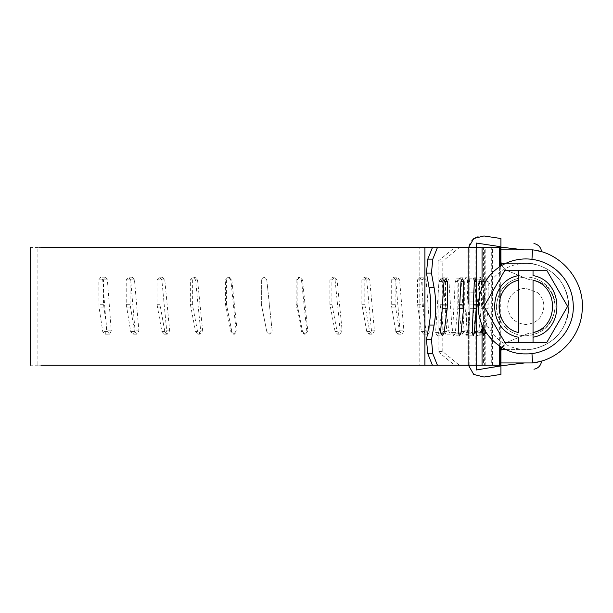 <?xml version="1.0" encoding="UTF-8"?>
<svg xmlns="http://www.w3.org/2000/svg" width="613" height="613" viewBox="0 0 613 613"><rect width="100%" height="100%" fill="white"/><g stroke="black" fill="none" stroke-linecap="round" stroke-linejoin="round"><path stroke-width="0.46" stroke-dasharray="3.06 2.3" d="M496.4 306.4C496.515 314.377 499.327 321.243 504.836 327.013C499.327 321.243 496.515 314.377 496.4 306.4C498.147 288.547 507.947 278.739 525.808 276.999C507.947 278.739 498.147 288.547 496.4 306.4M546.773 285.796C540.965 280.057 533.969 277.122 525.808 276.999C533.969 277.122 540.965 280.057 546.773 285.796L546.773 285.796C552.282 291.558 555.094 298.431 555.209 306.4C553.907 322.699 545.233 332.43 529.203 335.61C519.755 336.491 511.633 333.625 504.836 327.013C510.644 332.752 517.64 335.686 525.808 335.809C543.662 334.062 553.462 324.262 555.209 306.4C555.094 298.431 552.282 291.558 546.773 285.796M537.486 292.585C541.654 296.255 543.792 300.86 543.9 306.4C542.827 317.396 536.796 323.426 525.808 324.499C514.813 323.426 508.782 317.396 507.71 306.4C507.771 301.619 509.434 297.466 512.683 293.949C516.284 290.271 520.659 288.394 525.808 288.309L537.486 292.585C541.654 296.255 543.792 300.86 543.9 306.4C542.827 317.396 536.796 323.426 525.808 324.499C514.813 323.426 508.782 317.396 507.71 306.4C507.771 301.619 509.434 297.466 512.683 293.949C516.284 290.271 520.659 288.394 525.808 288.309L537.486 292.585M482.829 306.4C483.013 294.386 487.35 284.118 495.833 275.605C504.238 267.651 514.23 263.59 525.808 263.429C536.888 263.567 546.566 267.329 554.834 274.716C563.914 283.329 568.565 293.895 568.78 306.4C569.37 329.365 548.765 349.969 525.808 349.379C502.844 349.969 482.239 329.365 482.829 306.4M518.567 342.59L518.567 337.227M518.567 332.56L518.567 280.241M518.567 275.574L518.567 270.218M533.042 270.218L533.042 275.574M533.042 280.241L533.042 332.56M533.042 337.227L533.042 342.59M567.592 306.4L546.696 270.218L504.913 270.218L484.017 306.4L504.913 342.59L546.696 342.59L567.592 306.4M468.478 247.598L468.355 249.376C469.504 240.158 474.707 235.683 483.964 235.959L500.928 238.534L500.928 246.771L476.5 243.062L476.5 301.88L476.5 292.83L468.355 292.83L468.355 301.88L476.5 301.88L468.355 301.88L468.355 292.83L476.5 292.83L476.5 247.598L454.616 247.598L438.088 261.169L442.778 261.169L459.313 247.598L454.616 247.598M468.447 365.21L468.355 363.632L468.447 365.21M531.954 259.307L532.59 249.859L500.928 249.859L500.928 247.116L521.701 249.859L532.59 249.859L524 249.859M500.928 239.17L500.928 239.737M500.928 241.422L500.928 246.403M524.552 362.95L532.59 362.95C561.891 359.9 585.2 331.212 582.174 301.91C580.58 275.712 558.681 252.717 532.59 249.859L536.475 250.495M482.653 332.545L475.872 332.545L475.926 365.21L492.477 365.21L47.975 365.21L484.347 365.21L476.5 365.21L476.5 319.971L468.355 319.971L468.355 310.929L476.5 310.929L468.355 310.929L468.355 319.971L476.5 319.971L476.5 310.929L476.5 369.976L500.928 366.16L500.928 373.769M522.153 362.95L500.928 365.831L500.928 362.95L518.2 362.95M541.608 361.042L539.31 361.67M500.928 374.397L500.928 366.16L500.928 374.397L484.017 377.041M531.954 353.502L532.59 362.95M505.572 349.379L531.663 349.379L501.051 349.379L500.928 350.881M500.928 261.92L501.051 263.429L531.663 263.429L505.572 263.429M501.664 265.498L506.491 270.272L528.046 279.26L506.491 270.272L501.572 265.283M501.664 347.31L506.491 342.537L528.046 333.549C544.536 331.94 553.585 322.89 555.186 306.4C553.585 289.918 544.536 280.869 528.046 279.26C544.536 280.869 553.585 289.918 555.186 306.4C553.585 322.89 544.536 331.94 528.046 333.549L506.491 342.537L501.051 349.379M521.701 249.859L518.2 249.859M468.355 249.376L468.355 292.83L468.355 249.376M500.928 238.534L500.928 246.771M468.355 319.971L468.355 363.632L468.355 319.971M109.558 334.162L107.375 331.457L103.497 304.263L103.497 279.888L105.421 277.176L107.375 279.888L111.298 330.897L109.558 334.162L104.693 334.177L102.716 331.457L99.03 307.059L98.823 279.888L100.754 277.176L102.716 279.888L106.639 330.897L104.9 334.162M107.375 331.457L102.716 331.457M111.298 330.897L106.639 330.897M107.375 279.888L102.716 279.888M130.063 304.263L130.063 279.888L132.27 277.176L134.485 279.888L138.929 330.897L136.722 334.177L134.485 331.457L130.063 304.263L126.217 304.263L126.217 279.888L128.423 277.176L130.646 279.888L135.09 330.897L133.121 334.162L130.646 331.457L126.217 304.263M134.485 331.457L130.646 331.457M138.929 330.897L135.09 330.897M134.485 279.888L130.646 279.888M159.939 304.263L159.939 279.888L162.361 277.176L164.797 279.888L169.648 330.897L167.242 334.177L164.797 331.457L159.939 304.263L156.997 304.263L156.997 279.888L159.418 277.176L161.847 279.888L166.705 330.897L164.552 334.162L161.847 331.457L156.997 304.263M164.797 331.457L161.847 331.457M169.648 330.897L166.705 330.897M164.797 279.888L161.847 279.888M192.359 304.263L192.359 279.888L194.942 277.176L197.532 279.888L202.681 330.897L200.129 334.177L197.532 331.457L192.359 304.263L190.359 304.263L190.359 279.888L192.942 277.176L195.532 279.888L200.681 330.897L198.405 334.162L195.532 331.457L190.359 304.263M197.532 331.457L195.532 331.457M202.681 330.897L200.681 330.897M197.532 279.888L195.532 279.888M226.458 304.263L226.458 279.888L229.139 277.176L231.821 279.888L237.147 330.897L234.511 334.177L231.821 331.457L226.458 304.263L225.454 304.263L225.454 279.888L228.136 277.176L230.817 279.888L236.143 330.897L233.791 334.162L230.817 331.457L225.454 304.263M231.821 331.457L230.817 331.457M237.147 330.897L236.143 330.897M231.821 279.888L230.817 279.888M476.14 334.162L475.075 331.457L473.052 304.263L473.052 279.888L474.079 277.176L475.075 279.888L476.96 330.897L476.04 334.177L482.676 334.162L481.603 331.457L479.573 304.263L479.573 279.888L480.6 277.176L481.603 279.888L483.504 330.897L482.676 334.162M475.075 331.457L481.603 331.457M476.96 330.897L483.504 330.897M475.075 279.888L481.603 279.888M462.869 334.162L461.413 331.457L458.7 304.263L458.7 279.888L460.072 277.176L461.413 279.888L463.995 330.897L462.731 334.177L468.899 334.162L467.435 331.457L464.708 304.263L464.708 279.888L466.087 277.176L467.435 279.888L470.025 330.897L468.899 334.162M461.413 331.457L467.435 331.457M463.995 330.897L470.025 330.897M461.413 279.888L467.435 279.888M445.291 334.162L443.475 331.457L440.111 304.263L440.111 279.888L441.804 277.176L443.475 279.888L446.708 330.897L445.122 334.177L450.693 334.162L448.869 331.457L445.498 304.263L445.498 279.888L447.199 277.176L448.869 279.888L452.11 330.897L450.693 334.162M443.475 331.457L448.869 331.457M446.708 330.897L452.11 330.897M443.475 279.888L448.869 279.888M423.614 334.162L421.468 331.457L417.514 304.263L417.514 279.888L419.499 277.176L421.468 279.888L425.292 330.897L423.407 334.177L428.28 334.162L426.127 331.457L422.173 304.263L422.173 279.888L424.165 277.176L426.127 279.888L429.966 330.897L428.28 334.162M421.468 331.457L426.127 331.457M425.292 330.897L429.966 330.897M421.468 279.888L426.127 279.888M391.27 304.263L391.27 279.888L393.508 277.176L395.73 279.888L400.067 330.897L397.929 334.177L395.73 331.457L391.27 304.263L395.109 304.263L395.109 279.888L397.347 277.176L399.569 279.888L403.913 330.897L402.005 334.162L399.569 331.457L395.109 304.263M395.73 331.457L399.569 331.457M400.067 330.897L403.913 330.897M395.73 279.888L399.569 279.888M361.862 304.263L361.862 279.888L364.298 277.176L366.727 279.888L371.493 330.897L369.141 334.177L366.727 331.457L361.862 304.263L364.804 304.263L364.804 279.888L367.248 277.176L369.677 279.888L374.443 330.897L372.344 334.162L369.677 331.457L364.804 304.263M366.727 331.457L369.677 331.457M371.493 330.897L374.443 330.897M366.727 279.888L369.677 279.888M329.901 304.263L329.901 279.888L332.499 277.176L335.081 279.888L340.161 330.897L337.656 334.177L335.081 331.457L329.901 304.263L331.901 304.263L331.901 279.888L334.491 277.176L337.073 279.888L342.161 330.897L339.924 334.162L337.073 331.457L331.901 304.263M335.081 331.457L337.073 331.457M340.161 330.897L342.161 330.897M335.081 279.888L337.073 279.888M296.125 304.263L296.125 279.888L298.815 277.176L301.489 279.888L306.784 330.897L304.171 334.177L301.489 331.457L296.125 304.263L297.136 304.263L297.136 279.888L299.818 277.176L302.5 279.888L307.787 330.897L305.458 334.162L302.5 331.457L297.136 304.263M301.489 331.457L302.5 331.457M306.784 330.897L307.787 330.897M301.489 279.888L302.5 279.888M261.353 304.263L261.353 279.888L264.065 277.176L266.785 279.888L272.149 330.897L269.781 334.162L266.785 331.457L261.353 304.263L261.353 279.888L264.065 277.176L266.785 279.888L272.149 330.897L269.781 334.162L266.785 331.457L261.353 304.263M438.088 351.64L454.616 365.21L459.313 365.21L442.778 351.64L438.088 351.64L438.088 261.169M499.633 247.598L30.65 247.598M499.633 365.21L30.65 365.21M475.926 365.21L475.09 365.21L475.09 247.598L432.403 247.598L491.71 247.598L491.71 365.21L474.937 365.21L474.937 247.598M459.313 365.21L483.465 365.21L483.465 247.598L491.71 247.598M483.465 365.21L491.71 365.21M459.313 247.598L483.465 247.598M442.778 351.64L442.778 261.169M454.616 365.21L476.5 365.21L476.5 247.598L484.347 247.598L484.347 365.21M469.834 365.21L469.834 247.598L484.347 247.598M469.834 247.598L419.805 247.598L419.805 365.21M47.975 365.21L37.891 365.21L37.891 247.598L419.805 247.598M475.926 334.031L477.282 335.832L478.699 333.112L481.443 304.952L481.443 281.543L480.086 278.831L478.699 281.543L475.926 331.587L475.926 247.598L493.067 247.598L493.067 365.21L492.477 365.21L492.477 247.598L47.975 247.598M478.699 333.112L482.63 333.112M478.699 281.543L485.465 281.543L482.967 326.921M475.872 332.545L475.926 331.587M481.443 304.952L488.186 304.952L488.186 281.543L486.837 278.831L480.086 278.831M481.297 308.714L488.04 308.714L488.186 304.952M485.611 331.71L488.04 308.714M466.868 335.817L468.018 333.112L469.895 308.714L469.995 281.543L469.022 278.831L468.018 281.543L465.934 332.545L466.868 335.817L473.274 335.824M469.995 304.952L473.359 304.952M469.895 308.714L473.205 308.714M468.018 333.112L472.202 333.112M465.934 332.545L472.217 332.545M468.018 281.543L469.995 281.543M453.735 335.817L455.26 333.112L457.796 308.714L457.934 281.543L456.616 278.831L455.26 281.543L452.501 332.545L453.735 335.817L459.604 335.824M457.934 304.952L459.719 304.952M457.796 308.714L459.512 308.714M455.26 333.112L458.187 333.112M452.501 332.545L458.217 332.545M455.26 281.543L457.934 281.543M437.092 335.817L438.969 333.112L442.111 308.714L442.287 281.543L440.64 278.831L438.969 281.543L435.59 332.545L437.268 335.832M438.969 333.112L440.586 333.112M435.59 332.545L440.617 332.545M438.969 281.543L442.287 281.543M475.926 247.598L475.09 247.598M499.633 346.038L499.633 266.77M482.056 324.89L482.056 287.918M531.663 349.379C554.842 344.115 567.209 329.633 568.78 305.918C566.795 282.685 554.42 268.525 531.663 263.429C554.842 268.693 567.209 283.175 568.78 306.883C566.795 330.123 554.42 344.284 531.663 349.379M103.497 279.888L98.823 279.888M103.497 304.263L98.823 304.263M103.704 307.059L99.03 307.059M130.063 279.888L126.217 279.888M130.301 307.059L126.454 307.059M159.939 279.888L156.997 279.888M160.2 307.059L157.25 307.059M192.359 279.888L190.359 279.888M192.635 307.059L190.635 307.059M226.458 279.888L225.454 279.888M226.749 307.059L225.737 307.059M473.052 279.888L479.573 279.888M473.052 304.263L479.573 304.263M473.167 307.059L479.68 307.059M458.7 279.888L464.708 279.888M458.7 304.263L464.708 304.263M458.846 307.059L464.861 307.059M440.111 279.888L445.498 279.888M440.111 304.263L445.498 304.263M440.295 307.059L445.682 307.059M417.514 279.888L422.173 279.888M417.514 304.263L422.173 304.263M417.729 307.059L422.388 307.059M391.27 279.888L395.109 279.888M391.508 307.059L395.347 307.059M361.862 279.888L364.804 279.888M362.122 307.059L365.064 307.059M329.901 279.888L331.901 279.888M330.185 307.059L332.177 307.059M296.125 279.888L297.136 279.888M296.416 307.059L297.42 307.059M492.277 365.21L492.277 247.598M475.972 365.21L475.972 247.598M467.98 365.21L467.98 247.598M485.197 365.21L485.197 247.598M481.443 281.543L488.186 281.543M105.428 277.176L100.762 277.176M136.722 334.177L132.883 334.177M132.27 277.176L128.423 277.176M167.242 334.177L164.299 334.177M162.361 277.176L159.418 277.176M200.129 334.177L198.129 334.177M194.942 277.176L192.942 277.176M234.511 334.177L233.507 334.177M229.139 277.176L228.136 277.176M474.079 277.176L480.6 277.176M460.072 277.176L466.087 277.176M441.804 277.176L447.199 277.176M419.499 277.176L424.165 277.176M397.929 334.177L401.776 334.177M393.508 277.176L397.347 277.176M369.141 334.177L372.091 334.177M364.298 277.176L367.248 277.176M337.656 334.177L339.648 334.177M332.499 277.176L334.491 277.176M304.171 334.177L305.174 334.177M298.815 277.176L299.818 277.176M477.282 335.824L484.055 335.824M469.022 278.831L475.343 278.831M456.608 278.831L462.355 278.831M437.268 335.824L442.31 335.824M440.64 278.831L445.697 278.831M500.3 266.333L500.3 346.475"/><path stroke-width="0.92" d="M557.891 271.383C567.929 280.9 573.063 292.577 573.301 306.4C573.96 331.786 551.187 354.559 525.808 353.9C500.423 354.559 477.65 331.786 478.309 306.4C478.515 293.121 483.305 281.773 492.676 272.364C501.97 263.567 513.012 259.084 525.808 258.908C538.061 259.061 548.758 263.215 557.891 271.383M518.567 275.574L518.567 280.241C492.599 285.842 492.599 326.967 518.567 332.56L518.567 270.218L533.042 270.218L533.042 275.574C564.864 281.122 564.864 331.687 533.042 337.227L533.042 332.56C559.01 326.967 559.01 285.842 533.042 280.241L533.042 342.59L518.567 342.59L518.567 337.227C486.745 331.687 486.745 281.122 518.567 275.574M533.042 342.59L546.696 342.59L567.592 306.4L546.696 270.218L533.042 270.218M518.567 270.218L504.913 270.218L484.017 306.4L504.913 342.59L518.567 342.59M500.928 246.403L500.928 238.534C544.275 245.116 544.275 245.116 500.928 238.534L483.964 235.959L473.788 238.518L468.478 247.598M484.017 377.041L473.726 374.451L468.447 365.21L473.726 374.443L484.017 377.041L500.928 374.397L500.928 365.831L476.5 369.976L476.5 365.21M500.928 246.771L476.5 243.062L476.5 247.598M500.928 238.541L500.928 239.17M500.928 239.737L500.928 241.422M524 249.859L500.928 247.116L500.928 249.859L532.59 249.859C544.566 252.242 544.566 252.242 532.59 249.859L531.954 259.307M536.475 250.495L541.608 251.767C540.919 247.246 538.367 244.503 533.946 243.545M500.928 374.397C544.329 367.624 544.329 367.624 500.928 374.397L500.928 374.206M500.928 373.769L500.928 374.16M539.31 361.67L532.59 362.95C544.566 360.567 544.566 360.567 532.59 362.95L500.928 362.95L500.928 350.881L501.664 347.31M500.928 350.881L500.928 365.831L524.552 362.95M532.59 249.859C561.891 252.901 585.2 281.589 582.174 310.898C580.58 337.089 558.681 360.092 532.59 362.95L531.954 353.502M501.572 265.283L500.928 261.92L500.928 249.859L500.928 261.92M501.664 265.498L501.051 263.429L505.572 263.429M518.2 249.859L521.701 249.859M522.153 362.95L518.2 362.95M431.452 339.717L432.793 353.686L437.421 365.21L424.916 365.21L424.916 247.598L432.403 247.598L427.79 259.123L432.793 259.123L431.452 273.091L434.111 287.758C436.295 300.186 436.295 312.622 434.111 325.051L431.452 339.717L426.449 339.717L427.79 353.686L432.403 365.21M431.452 273.091L426.449 273.091L427.79 259.123M434.111 325.051L429.1 325.051C431.276 312.622 431.276 300.186 429.1 287.758L434.111 287.758M41.04 247.598L424.916 247.598M41.04 365.21L424.916 365.21M482.63 333.112L485.465 333.112L485.611 331.71M482.967 326.921L482.653 332.545L484.055 335.824M483.91 335.809L485.465 333.112M487.097 278.877L485.465 281.543M473.359 304.952L476.332 304.952L476.332 281.543L475.343 278.831L474.324 281.543L472.217 332.545L473.274 335.824M473.205 308.714L476.224 308.714L476.332 304.952M472.202 333.112L474.324 333.112L476.224 308.714M473.167 335.809L474.324 333.112M459.719 304.952L463.696 304.952L463.696 281.543L462.355 278.831L460.991 281.543L458.217 332.545L459.604 335.824M459.512 308.714L463.551 308.714L463.696 304.952M458.187 333.112L460.991 333.112L463.551 308.714M459.459 335.809L460.991 333.112M442.287 304.952L447.352 304.952L447.352 281.543L445.697 278.831L444.019 281.543L440.617 332.545L442.31 335.824M442.111 308.714L447.176 308.714L447.352 304.952M440.586 333.112L444.019 333.112L447.176 308.714M442.134 335.809L444.019 333.112M432.403 247.598L437.421 247.598L432.793 259.123M426.449 273.091L429.1 287.758M429.1 325.051L426.449 339.717M499.633 266.77L499.633 247.598L500.3 247.598L500.3 266.333M437.421 365.21L499.633 365.21L499.633 346.038M499.633 365.21L500.3 365.21L500.3 346.475M482.056 287.918L482.056 247.598L499.633 247.598M482.056 365.21L482.056 324.89M437.421 247.598L482.056 247.598M501.051 349.379L505.572 349.379M432.793 353.686L427.79 353.686M474.324 281.543L476.332 281.543M460.991 281.543L463.696 281.543M444.019 281.543L447.352 281.543M541.608 361.042C540.919 365.54 538.375 368.275 533.984 369.241M30.65 247.598L30.65 365.21"/></g></svg>
